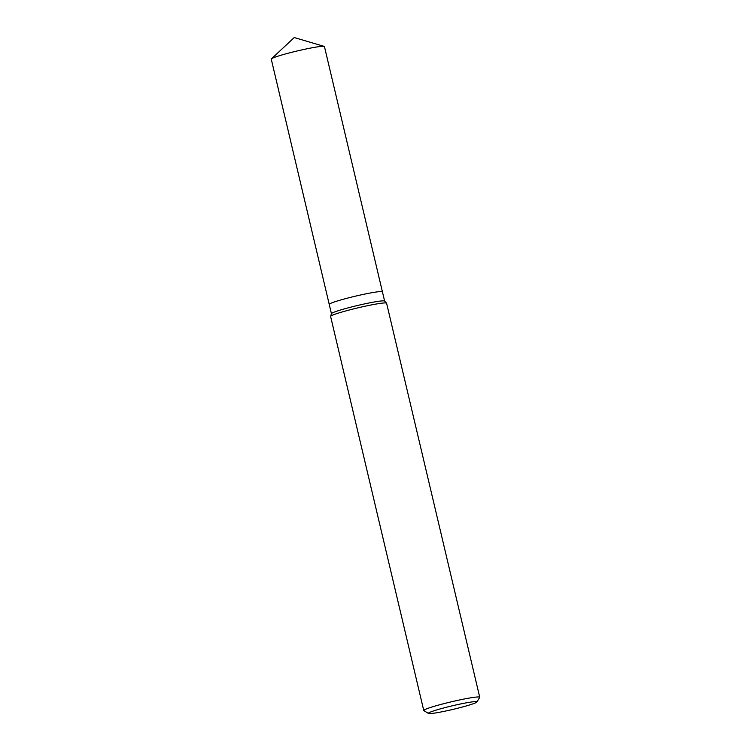 <?xml version="1.0" encoding="UTF-8"?>
<svg xmlns="http://www.w3.org/2000/svg" width="751" height="751" viewBox="0 0 751 751"><rect width="100%" height="100%" fill="white"/><g stroke="black" fill="none" stroke-linecap="round" stroke-linejoin="round"><path stroke-width="1.13" d="M428.464 713.45L423.864 710.624A28.763 2.103 -13.3 0 1 423.752 710.493L330.609 316.471A28.763 2.103 -13.3 0 1 330.609 316.378L331.444 313.627A27.327 2 -13.3 0 1 347.093 308.135A27.327 2 -13.3 0 1 384.578 301.067L386.549 303.151A28.763 2.103 -13.3 0 1 386.596 303.235L479.739 697.257A28.763 2.103 -13.3 0 1 479.701 697.426L476.857 702.007A24.933 1.821 -13.3 0 1 462.607 706.963A24.933 1.821 -13.3 0 1 428.464 713.45A24.933 1.821 -13.3 0 1 442.649 708.24A24.933 1.821 -13.3 0 1 476.857 702.007M344.887 298.823A27.327 2 -13.3 0 0 329.238 304.408A27.327 2 -13.3 0 1 344.887 298.823A27.327 2 -13.3 0 1 382.428 291.839L384.615 301.104M330.609 316.378A28.763 2.103 -13.3 0 1 347.084 310.585A28.763 2.103 -13.3 0 1 386.549 303.151M423.752 710.493A28.763 2.103 -13.3 0 1 440.227 704.616A28.763 2.103 -13.3 0 1 479.739 697.257M331.426 313.674L271.261 59.151A27.327 2 -13.3 0 1 271.421 58.85A27.327 2 -13.3 0 1 286.91 53.565A27.327 2 -13.3 0 1 324.169 46.384A27.327 2 -13.3 0 1 324.451 46.581L382.419 291.82M324.169 46.384L294.232 37.55L271.421 58.85"/></g></svg>
